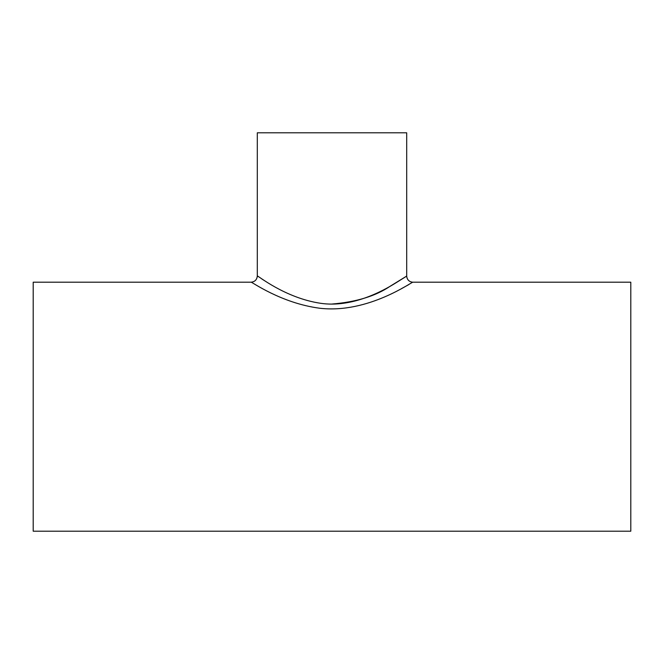 <?xml version="1.0" encoding="UTF-8"?>
<svg xmlns="http://www.w3.org/2000/svg" width="664" height="664" viewBox="0 0 664 664"><rect width="100%" height="100%" fill="white"/><g stroke="black" fill="none" stroke-linecap="round" stroke-linejoin="round"><path stroke-width="1" d="M332 304.037C356.294 302.012 375.675 296.078 390.158 286.242C409.688 274.182 411.771 272.954 396.408 282.557C381.933 291.612 351.605 307.905 320.563 303.29C284.756 297.962 257.4 275.103 257.3 275.975L258.346 276.672M261.84 278.963L263.774 280.2M406.7 276.008L406.7 132.8L257.3 132.8L257.3 275.975C256.926 279.752 254.851 281.827 251.075 282.2C251.183 281.37 280.822 303.141 319.608 308.221C368.487 314.047 413.257 280.822 412.9 282.225C409.132 281.843 407.057 279.776 406.675 276.008M408.75 284.615L401.405 288.674M412.9 282.2L630.8 282.2L630.8 531.2L33.2 531.2L33.2 282.2L251.075 282.2"/></g></svg>

